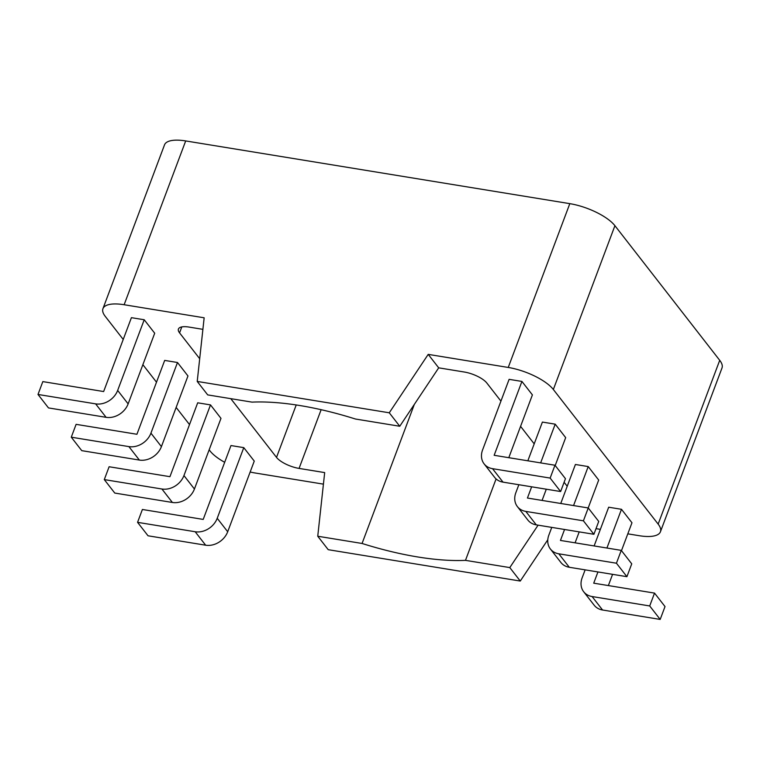 <?xml version="1.0" encoding="UTF-8"?>
<svg xmlns="http://www.w3.org/2000/svg" width="760" height="760" viewBox="0 0 760 760"><rect width="100%" height="100%" fill="white"/><g stroke="black" fill="none" stroke-linecap="round" stroke-linejoin="round"><path stroke-width="1.14" d="M496.09 478.923L465.481 560.357L509.798 567.587L538.089 525.16M547.789 539.781L520.277 581.048L328.225 549.689L317.747 536.237L362.064 543.466A164.844 57.75 -159.4 0 0 417.705 556.957A164.844 57.75 -159.4 0 0 465.481 560.357M38 394.459L95.618 403.864A18.316 14.896 -37.9 0 0 117.657 390.421L144.219 319.76L154.698 333.222L128.136 403.883A18.316 14.896 142.1 0 1 106.096 417.325L48.478 407.92L38 394.459L42.826 381.606L103.645 391.542L131.413 317.67L144.219 319.76M71.278 437.19L128.886 446.604A18.316 14.896 -37.9 0 0 150.936 433.152L177.489 362.501L187.967 375.962L161.414 446.614A18.316 14.896 142.1 0 1 139.375 460.066L81.757 450.651L71.278 437.19L76.105 424.346L136.923 434.273L164.682 360.411L177.489 362.501M194.427 489.022L220.98 418.361L210.501 404.899L183.948 475.56L194.427 489.022A18.316 14.896 142.1 0 1 172.387 502.464L114.769 493.059L104.291 479.598L161.909 489.003A18.316 14.896 -37.9 0 0 183.948 475.56M104.291 479.598L109.117 466.744L169.936 476.681L197.695 402.809L210.501 404.899M227.696 531.753L254.258 461.101L243.78 447.64L217.218 518.292L227.696 531.753A18.316 14.896 142.1 0 1 205.656 545.205L148.038 535.79L137.56 522.339L195.177 531.744A18.316 14.896 -37.9 0 0 217.218 518.292M137.56 522.339L142.395 509.485L203.205 519.413L230.973 445.55L243.78 447.64M621.481 550.658L631.968 522.766L621.481 509.304L608.684 507.214L594.13 545.936M588.192 507.956L598.69 480.035L588.211 466.573L575.406 464.483L560.747 503.481M555.199 465.519L565.678 437.627L555.199 424.166L542.393 422.075L527.839 460.798M508.801 457.691L532.399 394.896L521.92 381.434L509.114 379.344L482.562 449.996A18.316 14.896 -37.9 0 0 484.11 463.866A18.316 14.896 -37.9 0 0 492.528 468.673L503.006 482.134L560.623 491.539L565.45 478.686L554.971 465.234L550.145 478.078L492.528 468.673M660.431 531.772A36.632 12.834 -159.4 0 0 658.15 524.106L719.72 360.316A36.632 12.834 20.6 0 1 722 367.973L660.431 531.772A36.632 12.834 -159.4 0 1 639.245 535.705L627.808 533.843M600.362 529.359L596.011 528.646M658.15 524.106L553.346 389.5A36.632 12.834 -159.4 0 0 508.24 367.45L428.212 354.378L389.272 412.794L399.76 426.255L355.442 419.016A164.844 57.75 -159.4 0 0 252.016 402.125L207.698 394.896L197.22 381.434L389.272 412.794M500.925 401.118L486.856 383.049A18.316 6.412 20.6 0 0 464.303 372.02L438.7 367.84L428.212 354.378M567.216 486.257L564.11 482.267M534.204 443.859L520.572 426.351M202.901 329.346L189.031 327.075A18.316 6.412 20.6 0 0 178.429 329.042A18.316 6.412 20.6 0 0 179.569 332.88L199.7 358.72M719.72 360.316L614.916 225.701L553.346 389.5M520.277 581.048L509.798 567.587M224.675 462.298A36.632 12.834 -159.4 0 1 210.026 450.936L209.161 449.825M189.516 424.593L176.139 407.426M156.503 382.195L142.87 364.686M123.225 339.454L105.222 316.331A36.632 12.834 -159.4 0 1 102.942 308.674A36.632 12.834 -159.4 0 1 124.136 304.731L204.155 317.794L197.22 381.434M102.942 308.674L164.511 144.875A36.632 12.834 20.6 0 1 185.696 140.932L124.136 304.731M508.24 367.45L569.81 203.651L185.696 140.932M569.81 203.651A36.632 12.834 20.6 0 1 614.916 225.701M323.418 484.139L255.132 472.995A36.632 12.834 -159.4 0 1 250.154 472.007M321.138 409.697L299.07 468.416L324.681 472.596L317.747 536.237M362.064 543.466L414.342 404.377M230.793 398.667L276.517 457.387L296.219 404.966M438.7 367.84L399.76 426.255M299.07 468.416A18.316 6.412 20.6 0 1 276.517 457.387M503.006 482.134A18.316 14.896 142.1 0 1 494.589 477.327L484.11 463.866M560.623 491.539L550.145 478.078M521.92 381.434L494.152 455.297L554.971 465.234M517.389 506.597A18.316 14.896 -37.9 0 0 525.806 511.404L536.284 524.865A18.316 14.896 142.1 0 1 527.867 520.058L517.389 506.597A18.316 14.896 -37.9 0 1 515.831 492.736L518.852 484.719M536.284 524.865L593.902 534.28L598.728 521.427L588.25 507.965L527.431 498.037L531.649 486.808M546.297 489.193L542.07 500.431M593.902 534.28L583.414 520.818L588.25 507.965M583.414 520.818L525.806 511.404M540.645 462.887L555.199 424.166M551.76 527.392L548.843 535.135A18.316 14.896 -37.9 0 0 550.401 549.005A18.316 14.896 -37.9 0 0 558.818 553.812L569.297 567.274L626.914 576.678L631.74 563.834L621.262 550.373L560.443 540.436L564.556 529.482M569.297 567.274A18.316 14.896 142.1 0 1 560.88 562.466L550.401 549.005M579.206 531.876L575.082 542.83M626.914 576.678L616.436 563.217L621.262 550.373M616.436 563.217L558.818 553.812M573.553 505.571L588.211 466.573M585.133 569.857L582.122 577.875A18.316 14.896 -37.9 0 0 583.67 591.736A18.316 14.896 -37.9 0 0 592.087 596.543L602.566 610.005L660.183 619.419L665.019 606.565L654.531 593.104L593.721 583.177L597.939 571.947M602.566 610.005A18.316 14.896 142.1 0 1 594.158 605.197L583.67 591.736M612.579 574.341L608.361 585.57M660.183 619.419L649.705 605.957L654.531 593.104M649.705 605.957L592.087 596.543M606.927 548.026L621.481 509.304M181.811 326.914L179.569 332.88M117.657 390.421L128.136 403.883M106.096 417.325L95.618 403.864M150.936 433.152L161.414 446.614M139.375 460.066L128.886 446.604M172.387 502.464L161.909 489.003M205.656 545.205L195.177 531.744"/></g></svg>
